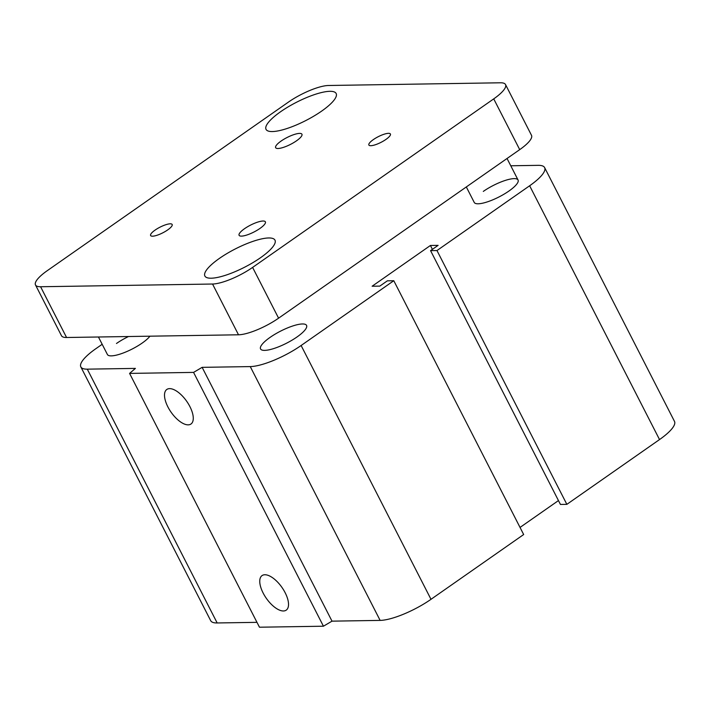 <?xml version="1.0" encoding="UTF-8"?>
<svg xmlns="http://www.w3.org/2000/svg" width="710" height="710" viewBox="0 0 710 710"><rect width="100%" height="100%" fill="white"/><g stroke="black" fill="none" stroke-linecap="round" stroke-linejoin="round"><path stroke-width="1.06" d="M483.306 191.407A24.61 6.408 152.9 0 1 518.052 179.994A24.61 6.408 152.9 0 1 499.059 196.918A24.61 6.408 152.9 0 1 474.236 202.421L466.319 186.952M116.475 343.489A24.61 6.408 152.9 0 1 128.528 336.522M149.934 336.185A24.61 6.408 152.9 0 1 126.717 351.592A24.61 6.408 152.9 0 1 107.405 354.503L98.45 337.002M270.084 337.383A25.835 6.727 152.9 0 1 306.56 325.402A25.835 6.727 152.9 0 1 286.627 343.161A25.835 6.727 152.9 0 1 260.552 348.938A25.835 6.727 152.9 0 1 270.084 337.383M263.144 593.045A21.078 9.523 55 0 1 262.061 575.588A21.078 9.523 55 0 1 281.95 587.418A21.078 9.523 55 0 1 286.21 610.147A21.078 9.523 55 0 1 263.144 593.045M167.897 406.919A21.078 9.523 55 0 1 166.815 389.462A21.078 9.523 55 0 1 186.703 401.292A21.078 9.523 55 0 1 190.963 424.021A21.078 9.523 55 0 1 167.897 406.919M510.774 165.776L538.162 165.341A40.603 10.579 152.9 0 1 544.623 167.595A40.603 10.579 152.9 0 1 529.642 185.763L436.978 250.541L430.562 250.639L438.114 245.358L430.42 245.483L372.12 286.228L379.814 286.112L387.376 280.823L393.793 280.725L523.669 534.532L430.997 599.311A40.603 10.579 152.9 0 1 380.134 620.398L332.014 621.152L323.44 626.211L259.469 627.214L129.584 373.407L135.406 368.401L87.286 369.156A40.603 10.579 152.9 0 1 80.834 366.901A40.603 10.579 152.9 0 1 95.806 348.734L102.178 344.288M323.44 626.211L193.564 372.395L129.584 373.407M332.014 621.152L202.137 367.345L193.564 372.395M256.967 622.342L217.171 622.963A40.603 10.579 152.9 0 1 210.71 620.709L80.834 366.901M544.623 167.595L674.5 421.412A40.603 10.579 152.9 0 1 659.528 439.57L566.855 504.348L560.438 504.446L430.562 250.639M566.855 504.348L436.978 250.541M558.459 500.577L520.031 527.432M393.793 280.725L301.12 345.504A40.603 10.579 152.9 0 1 250.257 366.591L202.137 367.345M432.399 249.352L430.42 245.483M385.947 139.417A12.097 3.151 152.9 0 1 368.872 145.035A12.097 3.151 152.9 0 1 373.327 139.621A12.097 3.151 152.9 0 1 390.411 134.004A12.097 3.151 152.9 0 1 385.947 139.417M167.702 229.907A12.097 3.151 152.9 0 1 150.618 235.516A12.097 3.151 152.9 0 1 155.082 230.102A12.097 3.151 152.9 0 1 172.166 224.493A12.097 3.151 152.9 0 1 167.702 229.907M296.487 140.828A14.768 3.843 152.9 0 1 275.649 147.68A14.768 3.843 152.9 0 1 281.089 141.068A14.768 3.843 152.9 0 1 301.936 134.226A14.768 3.843 152.9 0 1 296.487 140.828M259.94 228.451A14.768 3.843 152.9 0 1 239.092 235.294A14.768 3.843 152.9 0 1 244.542 228.691A14.768 3.843 152.9 0 1 265.389 221.848A14.768 3.843 152.9 0 1 259.94 228.451M321.63 111.115A39.378 10.259 152.9 0 1 266.046 129.371A39.378 10.259 152.9 0 1 280.574 111.754A39.378 10.259 152.9 0 1 336.149 93.498A39.378 10.259 152.9 0 1 321.63 111.115M260.464 257.765A39.378 10.259 152.9 0 1 204.879 276.021A39.378 10.259 152.9 0 1 219.399 258.413A39.378 10.259 152.9 0 1 274.983 240.149A39.378 10.259 152.9 0 1 260.464 257.765M505.529 84.561L531.506 135.326A31.994 8.334 152.9 0 1 519.711 149.632L278.586 318.178A31.994 8.334 152.9 0 1 238.507 334.792L66.562 337.498A31.994 8.334 152.9 0 1 61.477 335.723L35.5 284.958A31.994 8.334 152.9 0 1 47.295 270.652L288.42 102.107A31.994 8.334 152.9 0 1 328.499 85.493L500.443 82.786A31.994 8.334 152.9 0 1 505.529 84.561A31.994 8.334 152.9 0 1 493.734 98.876L252.609 267.413A31.994 8.334 152.9 0 1 212.538 284.027L40.585 286.742A31.994 8.334 152.9 0 1 35.5 284.958M380.134 620.398L250.257 366.591M430.997 599.311L301.12 345.504M217.171 622.963L87.286 369.156M659.528 439.57L529.642 185.763M66.562 337.498L40.585 286.742M238.507 334.792L212.538 284.027M519.711 149.632L493.734 98.876M278.586 318.178L252.609 267.413M507.038 158.49L518.052 179.994"/></g></svg>
